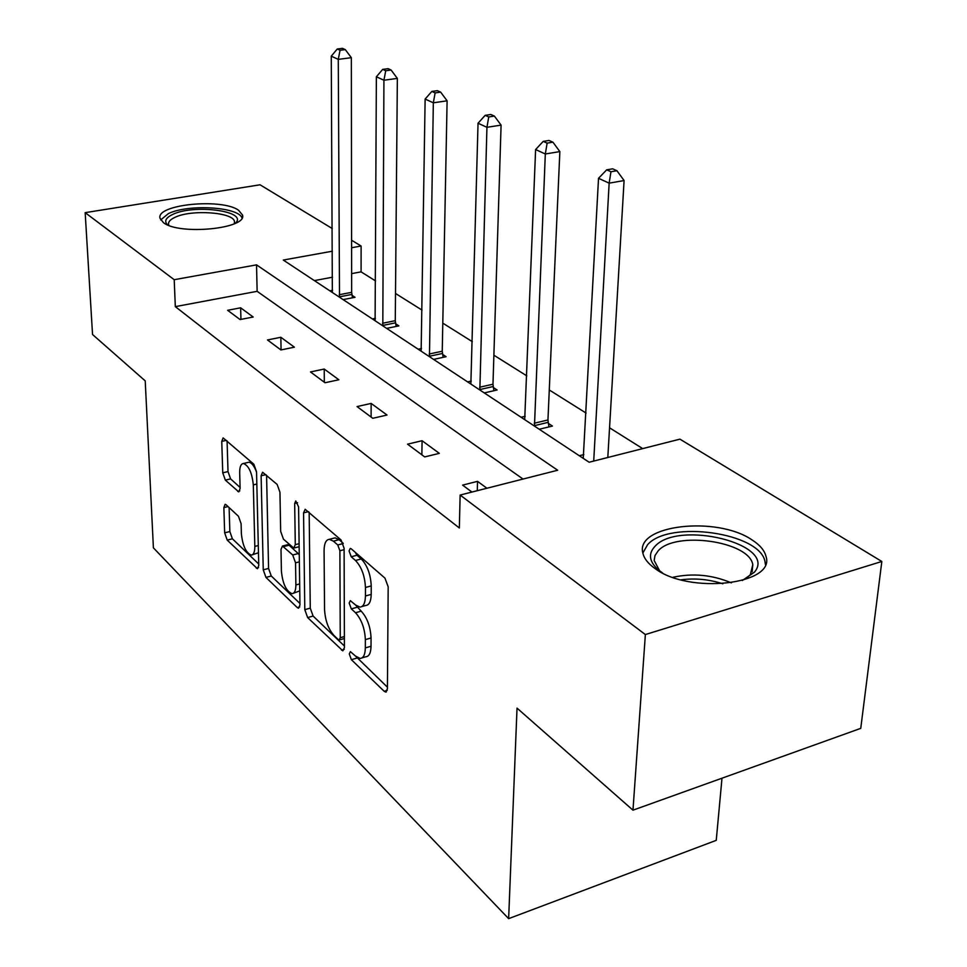 <?xml version="1.0" encoding="UTF-8"?>
<svg xmlns="http://www.w3.org/2000/svg" width="967" height="967" viewBox="0 0 967 967"><rect width="100%" height="100%" fill="white"/><g stroke="black" fill="none" stroke-linecap="round" stroke-linejoin="round"><path stroke-width="1.45" d="M349.28 653.897L351.384 659.699L384.189 691.296L385.736 692.082L387.416 688.83L388.178 586.776L384.939 578.109L351.214 548.809L350.296 548.386L349.063 550.912L351.226 556.762L355.481 560.485C361.525 566.892 364.849 575.897 365.453 587.489L365.441 595.986C365.26 603.082 363.423 606.78 359.942 607.095L355.505 604.955L350.344 600.652L349.172 603.045L351.311 608.872L355.505 612.74C361.477 619.315 364.764 628.272 365.357 639.61L365.333 647.902C365.175 654.647 363.435 658.152 360.111 658.43L355.53 656.097L350.392 651.625L349.28 653.897M355.88 656.436L387.429 687.186M355.324 552.375L356.98 555.251L361.247 558.962L355.481 560.485M355.566 605.016L361.199 611.144L355.505 612.74M238.559 210.238L242.512 215.037C247.516 228.732 179.209 235.501 163.399 222.64L160.002 218.179C156.001 204.412 221.769 197.969 238.559 210.238M752.217 540.033C759.929 545.025 764.51 550.453 765.973 556.315C776.09 584.672 688.504 594.596 654.768 568.342C648.035 563.531 644.07 558.467 642.886 553.16C634.678 524.9 716.994 515.508 752.217 540.033M226.109 504.786L225.13 504.303L223.86 507.578L224.658 532.841L227.209 540.106L257.44 568.729L258.769 565.526L256.533 471.775L253.813 464.184L223.111 437.894L221.757 441.387L222.748 472.827L225.347 480.128L238.764 491.889L240.118 488.504L239.683 472.766C239.647 466.928 240.892 463.834 243.43 463.495C248.749 465.598 252.049 472.73 253.306 484.866L254.817 546.428C254.841 551.927 253.656 554.816 251.275 555.082C245.969 552.858 242.669 545.739 241.375 533.736L241.097 523.703L238.474 516.293L226.109 504.786M332.37 251.202L283.295 260.05L589.133 462.238L679.91 439.151L881.831 561.476L860.751 728.356L632.974 810.177L517.031 708.122L508.642 918.65L153.402 547.854L145.219 380.877L92.542 334.509L85.169 212.655L260.05 184.794L332.249 228.538M632.974 810.177L645.364 634.557L460.135 495.056L557.681 470.24L256.533 264.861L174.205 279.705L85.169 212.655M523.026 479.052L257.137 291.321L175.317 306.636L459.337 527.97L460.135 495.056M175.317 306.636L174.205 279.705M304.798 609.645L307.639 617.575L342.862 650.864L344.421 647.624L344.107 548.277L341.049 539.973L305.161 509.283L303.553 512.848L304.798 609.645L310.262 608.146L313.115 616.064L344.421 646.029M297.304 607.602L265.949 577.408L263.254 569.829L261.114 475.776L262.589 472.234L277.142 484.443L279.947 492.227L280.672 531.403L283.464 539.175L293.775 548.071L295.286 544.675L294.669 503.469L295.769 500.966L298.585 506.889L299.963 605.016L298.525 608.231L297.304 607.602L299.758 606.938M881.831 561.476L645.364 634.557M508.642 918.65L716.245 840.347L721.998 778.193M386.655 328.381L398.875 325.891L395.624 323.764M372.355 318.929L375.389 318.312M484.274 392.916L497.123 389.991L493.327 387.513M467.581 381.88L471.267 381.058M579.306 455.735L583.838 454.587M642.704 448.615L609.548 427.801M586.05 413.054L549.292 389.979M526.785 375.849L493.883 355.203M472.295 341.653L442.789 323.135M422.047 310.117L395.503 293.46M375.547 280.926L361.09 271.86L351.637 273.625M332.515 277.203L314.384 280.599M539.235 429.251L552.423 426.072L548.301 423.377M521.128 417.273L525.202 416.306M433.579 359.398L446.101 356.702L442.596 354.418M418.143 349.196L421.479 348.495M343.116 299.601L355.046 297.292L352.012 295.322M329.82 290.801L332.6 290.281M351.589 240.251L361.114 246.017L351.601 247.733M361.09 271.86L361.114 246.017M257.137 291.321L256.533 264.861M240.638 307.808L253.197 317.019L240.082 319.557L227.62 310.298L240.638 307.808L240.94 319.4M280.853 337.278L294.391 347.189L280.913 349.945L267.484 339.949L280.853 337.278L281.071 349.909M324.223 369.043L338.861 379.765L325.009 382.751L310.492 371.944L324.223 369.043L324.332 382.243M371.147 403.42L387.018 415.036L372.766 418.288L357.028 406.575L371.147 403.42L371.11 417.043M422.083 440.722L439.332 453.366L424.682 456.907L407.554 444.167L422.083 440.722L421.866 454.804M471.932 492.058L462.601 485.12L477.541 481.361L486.933 488.238M477.541 481.361L477.275 490.692M362.033 657.874L365.768 656.786C369.104 656.496 370.857 652.991 371.026 646.246L365.333 647.902M361.199 611.144C367.194 617.708 370.47 626.652 371.062 637.978L371.026 646.246M361.839 606.563L365.671 605.499C369.164 605.185 371.014 601.486 371.207 594.403L365.441 595.986M361.247 558.962C367.315 565.344 370.639 574.338 371.231 585.917L371.207 594.403M309.162 512.268L310.262 608.146M338.208 639.525L339.163 640.021L340.251 637.736L339.888 550.755L337.761 544.965L333.41 541.169L329.384 539.32C325.939 539.695 324.175 543.466 324.078 550.622L324.549 609.476C325.178 620.379 328.309 629.046 333.953 635.464L338.208 639.525M333.397 538.281L335.065 537.857L339.103 539.695L343.067 543.14M299.939 603.456L271.268 576.006L265.949 577.408M266.578 475.268L268.572 568.439L271.268 576.006M281.409 571.279C282.702 583.814 286.244 591.272 292.034 593.665C294.56 593.412 295.842 590.499 295.878 584.95L295.551 562.842L292.723 554.985L282.461 546.041L280.998 549.389L281.409 571.279M293.267 593.327L299.77 590.861M299.262 554.925L298.211 553.559L292.723 554.985M287.465 544.759L289.048 545.195L298.211 553.559M252.327 554.804L258.467 552.737M256.545 472.138C254.188 465.852 251.613 462.564 248.809 462.25L247.83 462.48M227.076 440.952L228.019 471.594L230.605 478.895L240.094 487.453M229.119 507.578L229.844 531.548L232.406 538.812L258.733 564.015M607.808 457.488L624.09 180.539L609.15 183.162L598.525 178.303L583.246 458.346M593.714 461.078L609.15 183.162L610.951 171.751L616.934 170.724L612.655 168.814L606.684 169.841L610.951 171.751M598.525 178.303L606.684 169.841M616.934 170.724L624.09 180.539M548.918 426.918L547.951 419.956L559.857 151.601L545.315 153.983L535.609 149.547L524.706 419.642M534.473 426.109L545.315 153.983L547.129 143.128L552.943 142.197L549.038 140.457L543.224 141.375L547.129 143.128M535.609 149.547L543.224 141.375M552.943 142.197L559.857 151.601M493.895 390.728L492.977 384.213L501.087 125.13L486.933 127.306L478.036 123.232L470.856 384.044M479.85 389.991L486.933 127.306L488.746 116.947L494.403 116.088L490.825 114.493L485.168 115.339L488.746 116.947M478.036 123.232L485.168 115.339M494.403 116.088L501.087 125.13M662.6 572.984L658.14 569.684C649.22 561.561 648.095 553.849 654.768 546.573C677.94 519.545 778.024 544.228 754.441 572.174L742.269 580.538M745.497 579.064L750.319 574.712L752.797 564.716C749.365 541.145 675.184 530.69 658.104 550.936L655.01 555.517L654.163 560.485L659.699 570.953M765.381 564.45L765.03 561.827C760.558 532.648 669.031 519.811 647.612 544.675L642.85 553.027M167.509 224.864C164.027 221.225 165.732 217.756 172.634 214.469C193.352 204.122 246.597 210.733 236.117 222.555L235.585 223.184M234.268 223.8L234.522 221.781C234.087 212.22 191.369 209.138 174.858 217.394C170.313 219.509 168.198 221.818 168.512 224.32L168.874 225.408M242.004 217.95C238.378 206.805 188.118 203.892 168.403 213.598L160.691 219.932M443.116 357.343L442.245 351.226L447.105 100.81L433.325 102.804L425.129 99.057L421.141 351.178M429.457 356.678L433.325 102.804L435.126 92.905L440.65 92.119L437.35 90.656L431.838 91.43L435.126 92.905M425.129 99.057L431.838 91.43M440.65 92.119L447.105 100.81M396.107 326.459L395.273 320.693L397.352 78.4L383.923 80.237L376.368 76.78L375.099 320.742M382.811 325.843L383.923 80.237L385.724 70.748L391.103 70.035L388.057 68.669L382.69 69.382L385.724 70.748M376.368 76.78L382.69 69.382M391.103 70.035L397.352 78.4M352.472 297.788L351.662 292.336L351.347 57.682L338.269 59.362L331.27 56.171L332.346 292.481M339.514 297.22L338.269 59.362L340.058 50.272L345.292 49.607L342.475 48.35L337.253 49.003L340.058 50.272M331.27 56.171L337.253 49.003M345.292 49.607L351.347 57.682M356.992 658.068L351.384 659.699M356.98 555.251L351.226 556.762M356.992 607.3L351.311 608.872M371.062 637.978L365.357 639.61M371.231 585.917L365.453 587.489M387.247 690.365L384.189 691.296M308.437 511.64L303.553 512.848M344.24 649.365L341.484 650.162M313.115 616.064L307.639 617.575M344.385 636.564L340.251 637.736M344.107 549.655L339.888 550.755M343.225 543.551L337.761 544.965M339.103 539.695L333.41 541.169M268.572 568.439L263.254 569.829M265.865 474.652L261.114 475.776M299.105 543.696L295.286 544.675M297.582 502.743L294.669 503.469M299.673 583.935L295.878 584.95M299.359 561.851L295.551 562.842M289.048 545.195L283.597 546.597M258.298 545.545L254.817 546.428M256.823 484.032L253.306 484.866M239.804 490.922L237.773 491.417M230.605 478.895L225.347 480.128M228.019 471.594L222.748 472.827M226.375 440.348L221.757 441.387M258.54 567.593L256.352 568.173M232.406 538.812L227.209 540.106M229.844 531.548L224.658 532.841M228.031 506.563L223.86 507.578M548.12 422.361L534.4 425.661M547.951 419.956L534.231 423.244M493.158 386.534L479.777 389.568M492.977 384.213L479.596 387.235M672.851 577.311C692.771 572.947 712.268 574.809 731.342 582.871M722.845 583.802C709.113 579.33 695.164 578 680.998 579.813M442.427 353.475L429.384 356.255M442.245 351.226L429.191 354.007M395.455 322.857L382.739 325.444M395.273 320.693L382.545 323.268M351.855 294.439L339.453 296.833M351.662 292.336L339.248 294.73M242.512 215.037L242.536 216.294M386.389 691.889L385.736 692.082M344.397 638.522L339.55 639.9M335.065 537.857L329.384 539.32M299.154 546.693L294.234 547.963M287.912 544.651L282.461 546.041M248.809 462.25L243.43 463.495M752.133 571.715L752.797 564.716M750.319 574.712L754.441 572.174M234.546 222.773L234.522 221.781M235.295 223.317L236.117 222.555"/></g></svg>

